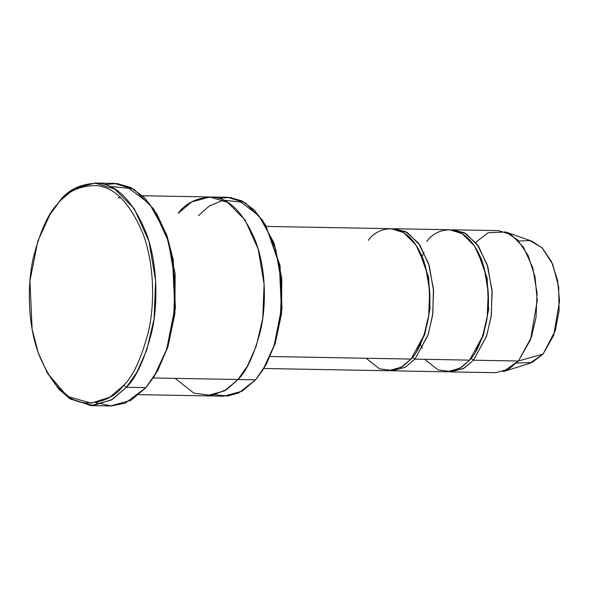 <?xml version="1.0" encoding="UTF-8"?>
<svg xmlns="http://www.w3.org/2000/svg" width="589" height="589" viewBox="0 0 589 589"><rect width="100%" height="100%" fill="white"/><g stroke="black" fill="none" stroke-linecap="round" stroke-linejoin="round"><path stroke-width="0.88" d="M104.687 184.556L117.137 183.532L130.743 187.493L144.533 197.676L157.145 214.529L166.385 235.085L172.555 258.969L174.793 308.4L166.731 349.071L154.2 376.393L145.917 387.65L126.399 387.297L123.734 385.287L109.871 397.214L91.199 403.178L68.854 396.795L57.545 387.098L47.216 372.727L38.175 352.612L32.137 329.236L29.951 280.85L37.836 241.048L50.102 214.308L58.208 203.286C66.851 191.668 79.486 185.756 96.11 185.564C114.48 186.838 130.184 203.124 143.223 234.415C154.546 265.072 154.723 304.344 148.531 331.165C141.515 358.053 133.254 376.091 123.734 385.287L126.399 387.297C136.125 377.91 144.57 359.474 151.734 332.005C158.058 304.601 157.881 264.476 146.308 233.148C132.989 201.173 116.946 184.541 98.172 183.238C81.186 183.437 68.28 189.467 59.445 201.342L58.208 203.286C48.688 212.474 40.42 230.52 33.411 257.408C27.219 284.229 27.389 323.501 38.719 354.151C51.758 385.449 67.463 401.735 85.832 403.001C102.457 402.81 115.091 396.905 123.734 385.287C133.254 376.091 141.515 358.053 148.531 331.165C154.723 304.344 154.546 265.072 143.223 234.415C130.184 203.124 114.48 186.838 96.11 185.564C79.486 185.756 66.851 191.668 58.208 203.286L59.445 201.342L74.486 188.635L94.947 183.032L114.745 189.091L134.196 208.653L148.936 241.203L155.614 280.703L154.068 318.87L146.794 349.969L136.839 372.417L126.399 387.297L145.917 387.65L156.357 372.778L166.312 350.322L173.586 319.223L175.139 281.063L168.461 241.556L153.722 209.007L134.263 189.452L114.472 183.385L94.947 183.032M154.2 376.393L167.526 347.952L175.419 308.143L173.225 259.764L167.188 236.388L157.145 214.529M262.988 369.759L274.982 344.219L282.013 308.746L280.055 265.624L265.617 225.116L279.385 264.829L281.387 308.997L274.187 345.345L262.988 369.759L255.582 379.824L264.917 366.527L273.811 346.457L280.312 318.671L281.697 284.568L275.726 249.272L262.554 220.183L245.171 202.704L227.479 197.286L142.523 195.739M218.681 198.346L229.82 197.418L241.991 200.945L254.33 210.037L265.617 225.116M518.732 241.041L529.835 240.577L542.02 247.733L552.607 264.019L558.652 286.895L559.101 310.712L555.287 330.628L543.051 354.099L518.394 361.02L531.411 337.188L536.056 317.338L537.043 292.983L532.78 267.767L523.371 246.99L510.957 234.51L498.323 230.638L453.42 229.82L466.054 233.693L478.474 246.173L487.883 266.95L492.146 292.166L491.152 316.521L486.514 336.371L473.497 360.203L518.394 361.02L543.051 354.099L553.682 335.406L559.55 301.141L557.599 280.467L551.532 261.641L542.344 248.065L531.941 241.196L505.693 231.985L517.584 239.833L528.09 255.354L535.018 276.867L537.249 300.5L530.542 339.654L518.394 361.02L503.153 371.63L529.717 363.384L543.051 354.099L532.051 362.507L516.516 363.052M450.835 371.895L495.739 372.704L508.793 369.134L518.394 361.02L473.497 360.203L470.832 358.193L473.497 360.203L463.896 368.316L450.835 371.895L448.884 371.769L463.138 368.736L473.497 360.203L486.75 335.664L491.344 315.122L492.006 290.053L487.125 264.513L477.038 244.141L464.184 232.633L451.469 229.872L453.42 229.82M475.662 242.322L488.119 232.758L505.693 231.985M475.411 352.075L483.4 335.207L488.612 309.681L487.191 278.406L477.259 250.516L487.191 278.406L488.612 309.681L483.4 335.207L475.411 352.075M426.856 241.438C435.963 227.634 466.017 218.35 482.303 261.744C489.164 284.023 490.32 305.058 485.763 324.833C481.191 342.371 475.794 354.136 469.588 360.129L461.54 367.286L450.909 371.541L438.061 369.899L424.713 359.319M416.843 351.015L424.831 334.14L430.044 308.614L428.63 277.345L418.691 249.449L428.63 277.345L430.044 308.614L424.831 334.14L416.843 351.015M368.294 240.371C377.402 226.566 407.455 217.282 423.734 260.677C430.603 282.956 431.759 303.99 427.194 323.773C422.622 341.311 417.233 353.076 411.026 359.069L402.972 366.225L392.348 370.481L379.5 368.832L366.144 358.252M392.267 370.827L446.933 371.821L459.987 368.243L469.588 360.129L414.928 359.135L412.263 357.125L414.928 359.135L469.588 360.129L482.612 336.304L487.25 316.455L488.237 292.092L483.981 266.876L474.565 246.106L462.151 233.619L449.517 229.747L394.851 228.753L407.492 232.626L419.905 245.105L429.315 265.882L433.578 291.099L432.591 315.461L427.945 335.31L414.928 359.135L405.328 367.249L392.267 370.827L390.316 370.709M138.901 394.637L206.29 395.867L224.578 390.86L238.015 379.5C246.71 371.114 254.257 354.637 260.655 330.09C266.309 305.603 266.154 269.74 255.81 241.755C243.905 213.181 229.57 198.316 212.798 197.153C197.617 197.33 186.08 202.719 178.187 213.328L191.631 201.975L209.912 196.969L227.604 202.388L244.987 219.859L258.159 248.948L264.122 284.251L262.738 318.354L256.244 346.141L247.343 366.211L238.015 379.5L255.582 379.824L153.206 377.961L238.015 379.5L226.743 389.52L211.863 395.477L193.877 393.172L175.183 378.359M263.776 368.486L388.365 370.753L401.426 367.183L411.026 359.069L270.204 356.507L411.026 359.069L424.043 335.237L428.682 315.387L429.675 291.032L425.413 265.816L416.003 245.039L403.583 232.552L390.949 228.687L266.368 226.419M414.928 359.135L428.181 334.596L432.775 314.062L433.438 288.985L428.564 263.452L418.477 243.073L405.622 231.573L392.9 228.804L394.851 228.753M198.427 215.662L209.228 206.017L223.437 200.157L240.879 202.064L259.108 216.001L274.04 242.992L281.807 278.332L281.513 313.812L275.343 343.092L266.361 364.142L256.826 377.88M238.015 379.5L224.578 390.86L206.29 395.86L223.864 396.183L242.145 391.177L255.582 379.824L238.759 392.937L227.678 396.022L215.103 394.807M47.216 372.727L58.775 389.145L70.327 399.062L93.158 405.578L112.234 399.489L126.399 387.297L111.358 400.012L90.897 405.607L110.423 405.961L130.876 400.365L145.917 387.65L125.221 403.141L111.417 405.968L95.852 402.655M90.897 405.607L68.795 398.039L47.716 373.588M50.632 213.461L59.445 201.342L50.102 214.308M109.517 186.338L129.079 188.377L149.577 203.904L166.392 234.142L175.169 273.811L174.874 313.687L167.961 346.612L157.874 370.275L147.162 385.714M422.335 348.305L420.524 344.536M422.019 256.296L424.08 252.357M120.819 197.838L118.117 197.668"/></g></svg>
